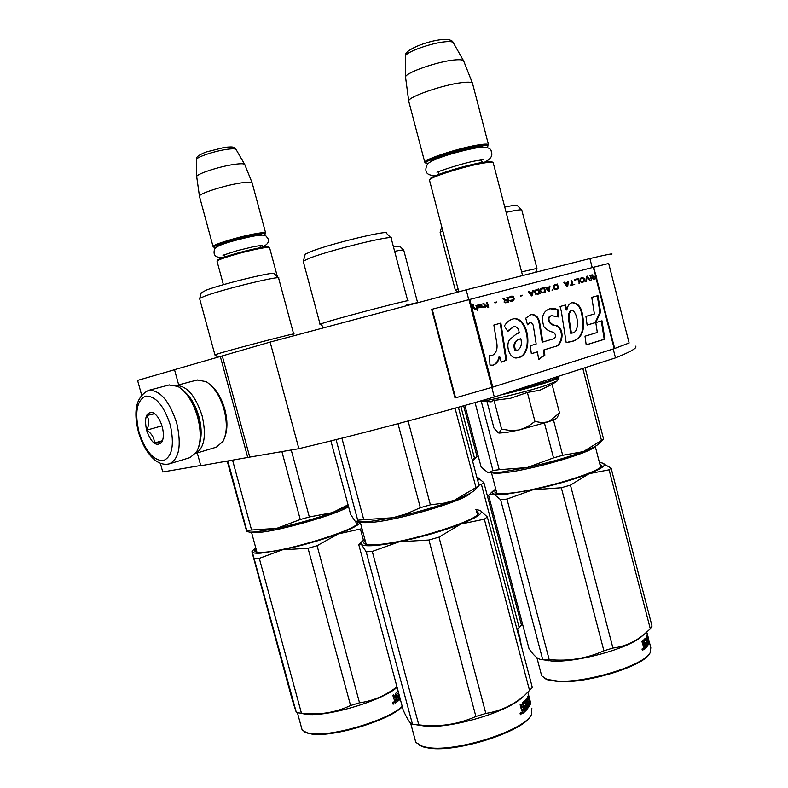 <?xml version="1.0" encoding="UTF-8"?>
<svg xmlns="http://www.w3.org/2000/svg" width="788" height="788" viewBox="0 0 788 788"><rect width="100%" height="100%" fill="white"/><g stroke="black" fill="none" stroke-linecap="round" stroke-linejoin="round"><path stroke-width="1.18" d="M611.764 254.238C613.586 253.244 606.287 254.682 589.877 258.553L466.171 289.846L270.126 342.091L222.275 355.92L249.757 457.099L200.773 465.747L197.276 452.933M174.522 369.72L137.585 380.387L141.564 394.857M222.275 355.92L174.503 369.661L178.669 384.879M491.791 387.401L494.312 397.014C433.193 414.803 359.062 434.395 298.879 448.687L249.757 457.099M466.171 289.846L468.742 299.607M270.126 342.091L298.879 448.687M613.202 348.976L615.497 357.87L494.312 397.014M589.877 258.553L592.212 267.595M635.404 346.159C637.856 347.666 631.218 351.566 615.497 357.87M160.358 463.255L162.752 471.992L200.704 465.491M220.285 356.422L247.806 457.71M269.654 247.649C269.082 247.048 265.083 247.481 257.637 248.959C242.635 251.933 219.547 258.769 217.321 260.867L217.114 261.527M269.338 247.462L268.708 247.097C268.147 246.506 264.246 246.92 257.026 248.358C242.448 251.244 220.039 257.883 217.862 259.932L217.321 260.867M217.547 260.473L217.862 259.932M263.753 235.208L264.837 234.528C266.177 233.149 262.374 233.307 253.421 234.982C236.952 238.094 212.051 245.895 213.972 247.284L213.026 246.437C213.361 244.507 237.69 237.06 253.628 234.056C261.911 232.49 265.94 232.214 265.694 233.238M215.922 247.609L213.972 247.284M252.259 183.121C252.229 181.801 248.102 181.792 239.897 183.092C223.979 185.613 199.945 193.336 199.423 196.035L199.551 196.685M244.871 164.741C244.605 163.5 240.803 163.421 233.484 164.505C219.133 166.623 197.542 173.636 196.665 176.413L199.423 196.035M196.704 177.133L196.616 176.512M522.582 275.573L493.15 162.535C492.352 161.895 488.895 162.111 482.798 163.185C465.511 166.13 432.967 176.187 429.893 179.477L429.559 180.482M492.864 162.367L491.998 161.875C491.21 161.254 487.861 161.461 481.931 162.495C465.137 165.342 433.548 175.113 430.553 178.324L429.893 179.477M430.081 179.142L430.553 178.324M486.57 147.474L487.427 146.824C489.112 145.061 485.861 144.834 477.666 146.144C458.124 149.218 421.984 161.294 425.983 163.293L424.732 162.131C424.594 159.166 459.424 147.878 478.04 144.953C485.26 143.79 488.767 143.81 488.58 145.022M427.874 163.727L425.983 163.293M472.633 83.646C472.495 82.1 468.88 81.765 461.788 82.622C443.171 84.749 408.893 96.599 408.696 100.834L408.864 101.731M463.787 61.159C463.364 59.75 460.025 59.376 453.77 60.036C437.025 61.7 406.381 72.447 405.505 76.85L408.696 100.834M405.554 77.884L405.436 77.037M506.152 432.523L498.912 433.095L501.582 429.096L510.624 430.593L519.046 429.992L506.152 432.523M559.51 412.932L557.195 417.601C557.008 418.389 554.21 419.738 548.783 421.669L559.51 412.932L552.073 384.386L539.888 390.198L527.379 392.463L510.575 398.255L494.046 400.402L489.978 401.762M480.552 400.984L481.389 401.003C488.008 401.122 526.689 391.803 546.094 385.371L557.323 380.88L558.662 377.659M498.243 432.848L493.938 428.012L486.974 401.496M548.783 421.669L519.046 429.992M494.046 400.402L501.582 429.096M519.745 429.824L527.556 426.722L534.953 421.442L541.957 422.703L548.271 421.856M527.379 392.463L534.953 421.442M198.615 447.16C201.531 439.074 201.433 429.017 198.34 416.97C194.636 404.283 189.189 395.064 181.998 389.321M169.469 463.827C179.24 458.843 181.664 445.289 176.748 423.156C169.371 400.816 159.974 389.883 148.538 390.365C136.334 396.561 132.975 410.45 138.452 432.011C142.086 444.442 147.494 453.721 154.655 459.847C159.531 463.758 164.465 465.087 169.469 463.827L190.026 457.592L196.527 452.036C200.979 443.585 201.364 431.982 197.67 417.216C193.119 401.978 186.52 391.705 177.871 386.396L169.006 384.987M138.944 431.913C145.091 450.775 153.167 460.369 163.165 460.694C172.227 456.892 174.591 444.944 170.257 424.86C163.717 405.249 155.443 395.674 145.435 396.147C136.757 400.698 134.59 412.626 138.944 431.913M146.558 430.199C151.237 442.954 156.27 447.023 161.648 442.403C163.727 438.709 163.914 433.469 162.21 426.672C160.102 419.679 157.107 415.059 153.207 412.814C146.312 411.474 144.096 417.266 146.558 430.199M154.675 413.739L146.814 415.512C149.326 419.709 149.316 424.584 146.775 430.14C151.818 433.705 154.359 438 154.379 443.043L162.161 441.428L162.476 440.699L154.379 443.043M146.775 430.14L161.964 425.845M225.023 436.385C227.624 429.027 227.565 420.024 224.826 409.376C221.576 398.137 216.69 389.893 210.189 384.633M195.601 453.435L216.444 447.141L223.043 441.319C227.033 433.4 227.368 422.841 224.068 409.661C220.029 396.029 214.05 386.672 206.121 381.609L197.059 380.013M195.631 453.396C204.387 448.116 206.564 435.616 202.142 415.877C195.552 395.743 186.884 385.637 176.138 385.578M200.191 441.27C201.787 434.168 201.373 425.983 198.94 416.724C196.123 406.854 191.967 399.112 186.47 393.507M406.726 305.054L417.66 302.553M472.239 459.798L477.036 456.626L463.63 405.79M474.484 458.133L460.881 406.569M393.389 246.614L399.723 246.151L403.653 250.111M394.63 251.323C400.787 250.101 403.85 249.766 403.84 250.308M477.036 456.626L475.775 457.976M472.564 461.019L475.814 457.936M520.021 638.388L521.479 646.406M517.972 630.233L519.637 637.315M517.815 632.459L518.849 635L518.08 631.474L519.479 637.364M518.051 630.558L519.637 637.364M519.558 637.699L519.656 636.921M519.735 639.738L519.922 637.61M477.715 480.522C479.35 479.183 479.409 478.257 477.873 477.755L476.917 477.538M478.119 477.843L483.901 482.67L481.399 484.325L478.749 484.453M483.901 482.67L521.459 625.081L519.174 627.524L481.399 484.325M519.174 627.524L516.997 629.415M519.558 637.788L519.213 636.359L519.558 637.788M293.668 334.082C299.43 331.886 239.877 347.291 220.502 353.034L214.75 354.876C215.173 354.501 216.079 355.28 217.498 357.23M227.249 461.216L246.614 531.142L246.762 530.462L251.569 530.019L276.696 528.384L255.184 531.989L249.747 532.176L246.92 531.516M251.569 530.019L232.598 460.3M246.762 530.462L227.87 461.108M309.32 516.958L332.388 512.633C314.757 518.839 296.199 524.089 276.696 528.384L300.258 519.519L309.32 516.958L291.235 449.997M300.258 519.519L281.887 451.593M201.226 292.85L206.239 290.122C223.378 283.572 277.465 270.609 274.322 273.731L278.459 277.888M201.373 292.309L199.758 298.347L205.018 296.042C223.605 289.068 282.321 274.904 278.755 278.184M199.758 298.347L199.709 298.938M348.06 504.812L332.388 512.633L348.404 506.093M396.955 686.821C385.667 695.617 373.187 700.946 359.515 702.807L350.561 705.516C335.195 712.746 318.825 715.307 301.44 713.179L296.396 712.687L252.268 551.886C252.751 553.048 255.637 553.462 260.936 553.127L282.468 549.807L259.291 558.357L254.435 558.653M402.304 706.737C389.627 720.301 333.058 737.509 311.871 734.091L304.838 732.091M402.215 706.403C388.395 720.134 332.132 736.987 310.994 733.608L307.192 732.909L302.168 730.121L301.449 727.472M397.802 697.193L399.161 696.572L397.91 697.587L397.516 696.109L398.767 695.095L398.304 693.381L396.128 694.799L397.723 701.29L395.31 702.965L392.788 695.321L393.724 694.711L394.867 697.961L395.881 697.321L395.29 693.637L398.176 691.381M393.133 695.095L393.803 697.597L394.758 697.932M398.285 691.775L399.831 697.538M400.166 698.779L398.245 700.433M400.284 699.232L398.344 700.827L397.95 699.35L399.457 698.138L399.161 696.572M397.723 701.29L394.877 702.866M398.137 693.233L395.369 695.203L397.024 701.369M395.379 700.887L396.669 700.286L396.275 698.798L395.044 699.645L395.379 700.887L394.709 700.946L395.487 701.044M396.275 698.798L394.374 699.705L394.709 700.946M395.044 699.645L394.374 699.705M392.591 703.497L393.36 701.98L393.99 702.64L393.232 704.167L392.591 703.497M392.976 702.108L392.976 704.078M300.612 713.347L308.029 714.509C330.586 716.272 383.608 699.961 397.073 687.274M296.396 712.687L292.417 700.443L252.012 552.132L251.983 551.236L252.259 551.876L252.534 550.674L255.795 547.995M361.997 528.659L338.17 533.929L317.091 545.71L308.039 548.29L282.468 549.807M338.082 533.969C320.549 540.341 302.04 545.621 282.557 549.788M360.155 522.217C359.545 524.719 352.216 528.62 338.17 533.929M363.406 540.144L360.54 529.477M359.515 702.807L317.091 545.71M350.561 705.516L308.039 548.29M301.44 713.179L259.291 558.357M356.964 524L355.88 522.671M256.061 548.98C254.219 550.605 254.445 551.669 256.75 552.171L263.172 552.309C287.856 551.265 359.663 528.738 357.555 522.927L357.013 521.922M256.405 550.231L256.09 552.004M256.524 552.122L256.11 550.615M393.192 703.034L392.552 702.985M458.133 289.206L455.415 290.26M521.626 271.909L536.943 268.413M499.237 469.707L527.142 467.55L501.592 472.081L487.87 472.376L489.161 472.573L492.933 470.495L499.237 469.707L481.173 401.003M492.933 470.495L475.046 402.56M603.076 439.645L598.338 444.127C596.585 445.978 591.581 448.471 583.317 451.613C567.449 457.454 548.724 462.763 527.142 467.55L553.531 457.887L562.681 455.297L583.317 451.613L603.598 439.172L585.08 367.701M601.559 440.738L582.815 368.429M562.681 455.297L553.452 419.886M553.531 457.887L544.459 423.117M504.734 207.067C512.88 205.373 517.066 204.87 517.302 205.54L521.686 209.953M506.123 212.376C516.327 210.14 521.577 209.391 521.873 210.14M442.748 230.667L440.187 232.499M487.526 472.268L481.163 467.176L464.89 405.436M599.461 462.654L601.943 462.93L611.094 468.092L652.031 626.096L650.307 628.814L643.973 634.517C634.606 642.151 624.254 646.662 612.926 648.041L603.894 650.799C586.627 658.571 568.394 661.496 549.177 659.576L542.646 659.339L500.626 499.71L493.544 493.869C495.8 494.647 500.4 494.697 507.354 493.997L532.915 489.772L506.96 499.08L500.626 499.71M649.962 653.025L649.539 653.685C643.53 666.224 586.242 683.836 558.2 681.571L547.818 679.896L544.823 678.517M649.322 641.964L650.809 647.736L650.159 652.73C644.082 665.446 585.848 683.334 557.382 681.049L546.852 679.345L541.681 675.868L541.139 673.839M648.268 639.206L647.933 639.698M645.835 643.451L646.81 643.136L646.002 644.082L645.599 642.555L646.416 641.609L645.953 639.826L644.486 641.127L646.121 647.844L644.338 649.42L641.905 641.471L642.614 640.9L643.717 644.279L644.456 643.688L643.776 639.886L645.303 638.28M641.954 641.442L642.594 643.914L643.638 644.259M645.244 638.359L645.589 639.698M646.17 641.915L646.495 643.175M645.973 637.916L647.608 644.131L647.096 644.21M647.47 639.334L648.751 641.826L647.825 643.225M647.903 642.003L647.677 642.663M647.509 640.486L647.283 641.146M648.357 640.309L647.982 641.156M647.165 634.783L646.81 636.911L648.051 641.146M648.672 639.226L647.125 633.168L648.041 637.64M648.928 640.427L647.598 636.024L647.273 637.325M647.884 636.202L648.14 637.403M648.14 637.423L647.391 634.734L647.608 635.65L646.928 635.817M647.539 639.324L647.785 640.102M647.234 634.764L647.47 635.68M648.524 639.984L647.953 640.132M647.598 636.024L646.721 636.389M646.781 637.669L647.224 639.373M647.322 637.581L647.391 639.157M648.248 638.91L649.223 643.008L646.554 647.401L646.15 645.874L647.145 644.742L646.81 643.136M648.357 642.86L646.387 646.79M649.095 642.19L648.603 642.289M646.121 647.844L643.924 649.194M645.825 639.659L643.786 641.117M644.259 643.865L644.614 645.244M645.057 646.938L645.313 647.933M644.279 647.303L645.254 646.751L644.85 645.224L643.944 646.012L644.279 647.303L643.491 647.381L644.377 647.47L643.619 647.549M644.85 645.224L643.944 646.012M643.205 646.278L643.491 647.381M647.697 639.295L647.972 640.388M647.716 639.098L648.061 640.368M647.578 639.314L647.864 640.408M647.815 639.245L647.982 639.895M642.141 649.844L642.673 648.307L643.254 649.026L642.742 650.553L642.141 649.844M642.259 648.593L642.525 649.312M642.535 649.391L642.387 650.336M648.209 643.166L646.495 636.576L647.608 644.131M541.267 659.497L552.142 661.093C577.072 662.56 627.327 648.888 641.186 636.891L642.447 635.817M542.646 659.339L542.272 659.418C538.834 660.068 534.422 656.512 529.034 648.751L488.57 495.258L489.368 494.48L493.524 493.859L492.372 493.14L492.303 491.939L495.731 488.934M611.094 468.092L609.104 469.835L589.099 473.686L570.453 485.122L561.322 487.742L532.915 489.772M589.03 473.716C573.24 479.754 554.565 485.103 533.023 489.752M601.943 462.93C607.686 464.29 603.401 467.875 589.099 473.686M650.307 628.814L609.104 469.835M612.926 648.041L570.453 485.122M603.894 650.799L561.322 487.742M549.177 659.576L506.96 499.08M601.086 466.545L600.101 465.097M496.016 490.008C494.293 491.554 494.48 492.628 496.548 493.229C498.843 493.859 503.108 493.849 509.353 493.219C538.637 490.658 601.589 471.776 601.658 465.698L599.747 463.748M496.361 491.338L496.174 493.111M648.898 640.171L648.504 638.585L648.898 640.171M642.624 649.391L642.082 649.342M407.76 300.908C413.73 298.514 351.675 314.55 328.172 321.504L319.879 324.183C320.48 323.838 321.494 324.715 322.922 326.803L323.08 327.749M330.891 440.906L350.68 514.554L355.152 521.193L356.787 521.587L357.713 520.218L363.751 519.656L392.877 517.736L367.119 521.922L356.176 521.705M363.751 519.656L341.894 438.167M357.713 520.218L336.072 439.625M479.084 485.723L474.731 489.939C472.603 492.441 465.885 495.839 454.577 500.153C436.04 506.989 415.473 512.85 392.877 517.736L406.559 513.786L420.339 507.689L430.386 504.832L444.678 503.059L454.577 500.153L479.084 485.723L458.38 407.268M476.031 487.742L455.04 408.204M430.386 504.832L408.115 421.019M420.339 507.689L397.989 423.708M305.025 254.928L305.202 254.219L312.294 251.017C333.019 243.118 389.203 229.663 386.356 233.189L390.946 237.828M305.202 254.219L303.419 260.986L311.073 257.597C333.551 249.195 394.571 234.479 391.291 238.173M303.419 260.986L303.331 261.734M480.217 510.437L487.329 516.958L532.333 687.51L524.936 695.115C513.254 705.122 500.213 711.219 485.822 713.416L475.893 716.469C458.232 724.379 439.546 727.216 419.817 724.98L412.479 724.241L366.184 551.797L361.387 544.38C362.785 545.621 366.814 546.035 373.473 545.611C380.259 545.148 388.848 543.868 399.24 541.78L372.271 551.423L366.184 551.797M530.787 715.583C524.306 731.047 457.818 752.668 429.568 748.176L423.983 747.122L419.531 745.32M531.861 708.156L531.457 714.519C524.975 730.19 457.326 752.185 428.623 747.635L422.959 746.571L415.808 742.394L414.921 739.095M527.32 704.649L527.999 704.955M527.96 697.321L528.295 697.892M528.827 699.557L529.595 702.866M528.039 697.626L526.827 699.183M528.531 701.468L528.797 702.197M525.035 706.688L526.325 706.127L525.192 707.279L524.749 705.624L525.882 704.472L525.379 702.561L523.38 704.167L525.153 711.436L522.848 713.347L522.286 712.943L521.922 708.983L521.075 708.382L520.129 704.787L521.026 704.108L522.405 707.673L523.222 707.003L522.533 702.876L525.222 700.256L525.626 700.69L524.759 700.808L525.182 702.394L522.513 704.314M520.346 704.63L521.065 707.328L522.139 707.693M525.763 704.6L526.177 706.146M525.626 700.69L527.33 707.122L526.611 707.22M527.96 702.798L528.817 702.64L529.25 704.275L527.684 706.018M528.029 705.063L527.605 705.733M527.596 703.418L527.014 703.369L525.96 699.38L527.812 706.521L527.33 707.122M528.817 702.64L528.118 703.694M527.694 696.513L526.817 699.143L528.226 703.684M528.009 692.8L529.989 700.355L528.187 694.563L528.718 699.577M528.354 697.213L528.305 698.001M528.512 698.306L528.679 698.946M528.078 693.076L530.038 700.768M530.107 700.749L529.881 701.744M529.556 703.664L529.349 704.659M530.344 701.625L530.127 704.669M530.196 704.649L528.226 697.892L526.916 699.527M526.67 699.921L527.152 701.763M527.507 699.783L527.94 701.418L527.438 701.507M528.019 701.606L527.487 701.694M528.856 701.034L529.881 705.487L525.734 710.904L525.291 709.249L526.67 707.87L526.325 706.127M528.935 704.876L525.576 710.323M529.792 704.58L529.014 704.728M525.153 711.436L522.365 713.15M523.153 707.063L523.577 708.668M524.03 710.382L524.325 711.515M522.858 711.012L524.099 710.313L523.665 708.658L522.493 709.624L522.858 711.012L522.05 711.072L522.956 711.18M523.665 708.658L521.686 709.673L522.05 711.072M522.493 709.624L521.686 709.673M528.571 701.093L528.837 702.63M528.758 701.064L528.955 702.896M528.068 701.586L528.364 702.719M528.236 701.29L528.6 702.679M528.009 696.444L528.226 697.252M529.093 700.571L529.162 701.241M527.743 696.503L528.118 697.912M527.605 696.71L527.94 697.951M527.399 697.163L527.625 698.01M525.251 700.227L525.379 700.719M520.149 713.967L520.898 712.254L521.528 712.992L520.789 714.696L520.149 713.967M520.444 712.45L520.474 714.549M528.255 705.93L526.374 698.818L525.941 699.399M528.147 696.415L528.965 699.527M415.345 724.615L426.347 726.339C452.667 728.112 505.571 712.48 521.055 698.483L522.04 697.626M412.479 724.241C410.607 724.349 407.514 719.641 403.21 710.116L358.806 544.813L359.653 543.74L361.377 544.37L361.534 541.908L364.805 539.15M487.329 516.958L484.334 519.184L460.95 524.03C477.863 517.174 484.226 512.614 480.04 510.358L475.844 509.57M460.95 524.03L438.975 537.12L428.938 540.016L399.24 541.78M460.862 524.069C442.432 531.132 421.925 537.022 399.349 541.76M529.664 690.869L484.334 519.184M485.822 713.416L438.975 537.12M475.893 716.469L428.938 540.016M418.792 724.871L372.271 551.423M365.139 540.381C363.032 542.4 363.435 543.75 366.371 544.449L375.817 544.705C405.327 543.375 479.38 520.326 478.424 513.037L477.764 514.15L476.563 512.289M478.424 513.037L476.179 510.821M365.524 541.829L365.386 544.163M529.969 702.197L529.556 700.483L529.969 702.197M520.74 713.435L520.09 713.376M595.157 276.243L593.305 276.736L591.483 275.051L593.039 277.012L592.379 278.115L593.098 279.06L596.782 278.489L595.206 274.076L595.304 276.815M594.172 279.179L596.368 278.597M593.61 278.814L592.803 278.41L592.931 277.553L595.639 276.726L596.014 278.174L593.61 278.814M595.492 276.155L593.305 276.736M593.64 276.647L591.906 274.943M592.241 274.854L591.473 275.051M593.945 278.725L593.256 278.804M593.591 278.716L592.99 278.676M593.325 278.588L592.803 278.41M496.598 341.943C497.937 348.877 496.341 353.467 491.81 355.713L489.496 355.477L489.959 365.09L493.012 365.189C496.45 364.036 498.676 361.2 499.69 356.698L501.355 362.155L506.654 360.106L500.873 323.09L493.869 325.04L496.598 341.943M504.35 326.025L507.807 331.413L513.52 326.833C517.519 325.119 521.814 333.59 516.534 333.836L509.669 339.569C504.872 346.099 510.378 360.48 517.903 357.624C533.309 356.57 529.861 317.781 514.288 318.657C510.092 319.396 506.782 321.849 504.35 326.025M552.802 339.027L542.863 341.992L540.066 324.814C539.12 317.525 536.096 314.097 530.984 314.53L525.744 318.185L527.467 324.774L530.097 322.765C531.979 322.666 533.112 323.996 533.486 326.734L536.175 344.001L530.294 345.755L531.339 353.733L537.455 351.872L538.667 359.525L544.863 355.122L544.025 349.882L554.782 346.621C562.79 346.198 565.538 328.054 555.895 325.296C551.354 325.848 545.257 317.81 551.738 315.663L558.229 316.963L558.554 310.029L554.693 308.453L549.6 308.847C542.863 311.398 540.962 317.357 543.927 326.734C546.714 329.936 549.906 331.758 553.491 332.211C556.318 334.87 556.239 337.116 553.265 338.948L552.802 339.027M561.361 311.447L566.188 342.691L573.073 341.174C581.869 338.18 585.139 330.113 582.854 316.953C581.859 307.625 578.284 302.838 572.127 302.612C569.281 303.488 567.537 305.921 566.887 309.881L565.429 305.025L560.081 306.512L561.361 311.447M587.119 325.089L595.777 322.528L600.594 312.156L597.954 295.638L591.758 297.362L594.388 313.949L585.947 316.402L587.119 325.089M604.898 339.135L601.973 320.785L595.787 322.617L597.324 332.467L585.011 336.19L586.183 344.908L604.898 339.135L604.229 339.283L601.303 320.982M591.768 279.829L590.596 275.288L589.946 275.455L591.433 279.917L589.946 275.455M590.242 280.233L587.306 276.155L586.42 276.391L585.839 281.414L586.499 281.237L587.011 276.854L589.582 280.41L590.242 280.233L586.971 276.243L586.42 276.391M582.293 282.36L584.44 281.06L584.174 278.637L582.578 277.504L580.185 278.341L580.116 281.277L581.219 282.331L583.376 281.966L584.233 280.695L583.278 277.947L581.101 277.79M578.963 283.247L579.623 283.069L578.441 278.489L574.422 279.553L574.58 280.144L577.929 279.257L579.298 283.158L578.106 278.578L574.422 279.553M564.513 282.173L563.824 282.35L566.838 286.487L567.744 286.241L568.355 281.158L567.675 281.336L567.527 282.636L565.272 283.227L564.513 282.173L563.834 282.35M553.383 285.847L554.23 289.117L558.653 288.674L557.451 284.035L553.383 285.847M552.959 289.452L552.102 290.417L552.959 289.452M549.335 291.166L549.975 286.005L549.275 286.192L549.128 287.502L546.813 288.113L546.035 287.049L545.335 287.236L548.409 291.412L549.335 291.166L549.275 286.192M540.637 288.792L540.154 290.309L541.129 292.604L545.621 292.151L544.41 287.472L540.637 288.792M535.013 290.279L534.52 291.796L535.505 294.111L540.026 293.648L538.805 288.96L535.013 290.279M522.198 295.175L520.523 295.618L520.651 296.121L522.336 295.677L522.198 295.175L520.523 295.618M488.668 307.369L487.398 302.523L486.649 302.72L487.92 307.566L488.668 307.369L486.649 302.73M479.015 304.848L477.597 305.114L478.71 307.812L482.069 307.251L482.286 306.532L479.321 307.537L479.055 307.054L481.173 306.384L481.961 305.291L481.182 304.385L479.015 304.848M570.325 285.029L570.453 285.522L574.718 284.379L572.797 284.369L571.733 280.262L571.054 280.439L572.118 284.547L570.325 285.029M528.423 291.698L531.555 295.914L532.501 295.658L533.161 290.447L532.452 290.634L532.294 291.964L529.93 292.584L529.142 291.511L528.423 291.698M484.866 304.079L482.886 303.715L484.295 304.454L484.778 306.305L483.507 307.093L484.886 306.719L485.103 307.547L486.403 305.872L485.408 306.138L484.866 304.079L482.906 303.764M508.91 297.608L508.92 298.15L512.062 296.771L513.027 297.5L513.244 299.824L509.531 300.494L510.378 301.243L512.633 300.967L514.022 299.834L513.756 297.303L512.564 296.209L510.299 296.485L508.91 297.608M506.891 297.381L507.452 299.519L505.374 300.07L503.837 298.189L502.98 298.416L504.694 300.464L504.064 302.05L505.315 302.809L508.871 301.971L507.63 297.184L506.891 297.381L507.63 297.184M496.548 301.971L494.815 302.434L494.953 302.947L496.686 302.484L496.548 301.971L494.815 302.434M476.592 305.38L475.952 305.547L477.233 310.423L477.863 310.255L476.592 305.38L475.952 305.547M593.216 267.339L432.198 309.221L455.572 397.832L492.756 387.115L614.197 348.66L629.129 342.977L608.671 263.458L593.216 267.339L595.206 274.076M472.987 304.552L471.342 310.324L472.514 310.009L473.086 307.527L475.056 309.339L475.814 309.132L473.273 306.699L473.746 304.355L472.987 304.552L473.746 304.355M491.495 355.772L489.515 355.841M506.654 360.106L505.995 360.254L500.222 323.267M501.326 362.056L505.995 360.254M499.69 356.698L499.031 356.846C498.036 361.16 495.997 363.948 492.914 365.208M507.541 330.99L513.52 326.833M518.051 357.585C532.786 355.112 528.64 318.638 514.072 318.736M542.863 341.992L542.193 342.14L539.396 324.971C538.49 317.859 535.564 314.412 530.639 314.629M558.554 310.029L550.142 308.719M557.589 316.54L557.884 310.196M555.895 325.296L555.235 325.454C550.044 325.818 544.863 317.712 551.078 315.83L551.442 315.752M554.782 346.621L554.112 346.769C562.228 346.237 564.809 328.202 555.235 325.454M544.025 349.882L554.112 346.769M544.863 355.122L544.193 355.27L543.365 350.03M538.618 359.22L544.193 355.27M537.455 351.872L531.329 353.674M527.339 324.311L529.763 322.873M566.887 309.881L566.227 310.048L564.76 305.212M582.854 316.953L582.184 317.111C581.229 308.01 577.791 303.203 571.871 302.681M571.152 341.48L572.384 341.253C581.199 338.416 584.469 330.369 582.184 317.111M587.109 325.04L595.098 322.676L599.914 312.314L597.284 295.825M595.777 322.528L595.098 322.676M600.594 312.156L599.914 312.314M586.173 344.849L604.229 339.283M587.011 276.854L586.499 281.237M565.272 283.227L564.178 282.262M567.527 282.636L564.937 283.316M568.355 281.158L567.675 281.336M567.744 286.241L568.02 281.247M566.838 286.487L567.409 286.33M557.451 284.035L554.683 284.764M558.653 288.674L557.116 284.123M555.895 289.403L558.318 288.763M552.683 290.27L552.634 289.541M548.409 291.412L549 291.245M546.035 287.049L545.345 287.236M546.813 288.113L545.7 287.137M549.128 287.502L546.478 288.211M544.41 287.472L541.602 288.221M545.621 292.151L544.075 287.571M542.824 292.9L545.296 292.24M538.805 288.96L535.978 289.708M540.026 293.648L538.47 289.048M537.209 294.397L539.691 293.737M522.001 295.766L521.873 295.264M480.375 304.385L479.606 304.582M480.907 304.355L480.05 304.464M481.182 304.385L480.581 304.444M481.645 304.601L480.857 304.473M481.882 304.976L481.32 304.69M480.119 306.768L480.847 306.473M479.321 307.537L478.809 307.448M479.596 307.576L478.986 307.625M480.128 307.547L479.271 307.665M480.887 307.34L479.803 307.635M482.286 306.532L481.655 306.699M480.995 307.753L481.517 307.507M478.227 304.946L477.597 305.114M478.414 305.123L477.902 305.035M478.621 305.399L478.089 305.212M571.733 280.262L571.064 280.439M572.797 284.369L571.399 280.351M570.453 285.522L574.383 284.468M529.142 291.511L528.433 291.698M529.93 292.584L528.807 291.599M532.294 291.964L529.595 292.673M533.161 290.447L532.452 290.634M532.501 295.658L532.836 290.536M531.555 295.914L532.166 295.746M485.408 306.138L484.531 304.168M486.403 305.872L485.073 306.227M485.516 306.552L486.186 306.374M485.733 307.379L485.181 306.64M484.886 306.719L483.507 307.093M484.778 306.305L483.399 306.68M511.392 296.19L510.289 296.485M512.023 296.13L511.067 296.278M512.564 296.209L511.698 296.219M513.155 296.485L512.23 296.298M513.5 296.83L512.821 296.574M513.756 297.303L513.175 296.918M514.15 298.829L513.421 297.391M511.54 301.252L512.308 301.055M510.457 300.573L509.925 300.386M510.88 300.671L510.131 300.652M511.392 300.642L510.545 300.76M507.452 299.519L505.049 300.159L502.98 298.416M508.871 301.971L507.295 297.273M505.945 302.75L508.546 302.06M496.351 302.572L496.223 302.06M477.863 310.255L476.257 305.468M473.273 306.699L473.421 304.444M475.814 309.132L472.948 306.788M473.086 307.527L472.189 310.098L471.519 310.275L491.958 387.351M596.782 278.489L595.62 273.958M517.164 350.286L514.741 349.99C512.771 344.277 514.554 340.583 520.1 338.919L520.592 338.82M572.748 332.9L570.729 333.294L568.788 320.992C567.764 316.264 568.404 312.826 570.729 310.679L571.123 310.61M581.81 281.858L580.658 281.543L580.086 279.307L582.618 278.115L583.514 278.814L583.878 280.686L581.81 281.858M566.858 286.064L565.154 283.68L567.518 283.05L566.858 286.064M555.412 288.901L554.23 288.585L553.639 286.31L556.909 284.813L557.805 288.26L555.412 288.901M548.438 290.979L546.695 288.575L549.118 287.935L548.438 290.979M542.341 292.387L541.139 292.072L540.538 289.777L543.868 288.26L544.774 291.737L542.341 292.387M537.052 293.796L535.505 293.569L534.914 291.264L538.253 289.738L539.169 293.234L536.224 293.914M478.454 306.108L480.483 304.798L481.232 305.596L478.621 306.729L478.533 305.862M531.595 295.47L529.822 293.047L532.284 292.397L531.595 295.47M505.364 302.365L504.468 301.942L504.625 301.036L507.61 300.13L508.014 301.656L505.364 302.365M520.848 338.761C522.119 344.464 520.976 348.286 517.44 350.227L515.401 349.842C513.559 343.962 515.352 340.268 520.76 338.751L520.848 338.761M571.399 333.137L569.458 320.834C568.414 316.254 569.054 312.806 571.389 310.492L572.374 310.354C578.589 313.782 579.751 332.575 572.236 333.029L570.729 333.294M569.458 320.834L568.788 320.992M582.145 281.769L581.337 281.887M581.672 281.799L580.953 281.779M581.288 281.69L580.658 281.543M580.992 281.454L580.451 281.188M580.786 281.099L580.067 279.73M567.193 285.975L565.479 283.591M555.747 288.812L554.929 288.93M555.264 288.841L554.535 288.822M554.87 288.733L554.23 288.585M554.555 288.497L554.013 288.221M554.338 288.132L553.629 286.733M548.773 290.89L547.03 288.487M542.676 292.299L541.849 292.417M542.183 292.328L541.445 292.309M541.78 292.22L541.139 292.072M541.464 291.984L540.913 291.708M541.248 291.619L540.529 290.211M536.559 293.826L535.82 293.806M536.155 293.717L535.505 293.569M535.84 293.481L535.288 293.205M535.623 293.116L534.894 291.698M479.153 305.37L479.725 304.995M480.335 306.276L478.621 306.729M478.946 306.64L478.779 306.02M531.92 295.382L530.147 292.959M505.689 302.277L504.97 302.356M505.295 302.267L504.675 302.218M505 302.129L504.468 301.942M455.572 397.832L455.011 397.891L431.657 309.379L432.198 309.221M261.429 235.06C261.389 234.302 258.031 234.558 251.362 235.829C237.06 238.528 215.508 245.324 217.803 246.378M196.606 159.836L196.606 159.235C197.345 156.773 214.986 150.971 226.786 149.336C232.815 148.499 235.967 148.627 236.233 149.72L244.615 164.278M483.3 147.159C482.798 146.45 479.882 146.538 474.553 147.405C458.626 149.927 428.899 159.668 430.406 161.816M405.534 56.687L405.534 55.84C406.283 51.929 431.302 42.995 445.082 41.794C450.234 41.311 453.011 41.685 453.415 42.946L463.502 60.656M511.067 391.606L546.498 381.688C555.195 378.841 559.155 377.117 558.367 376.516L558.298 376.349M500.557 395.005C517.608 391.045 532.993 386.878 546.714 382.515C555.412 379.668 559.362 377.935 558.574 377.334L558.446 376.841M169.351 384.899L148.134 390.484M251.835 532.195L259.075 532.393C279.395 531.014 338.16 514.032 348.542 506.625M394.483 697.547L393.803 697.597M396.128 694.799L395.428 694.878M396.069 695.134L395.369 695.203M393.99 702.64L393.34 702.679M492.086 472.79C494.017 473.48 498.361 473.421 505.128 472.613C532.402 469.678 591.325 452.539 594.654 446.668M643.372 643.835L642.594 643.914M649.223 643.008L648.386 643.175M644.486 641.127L643.806 641.205M644.456 641.462L643.894 641.53M643.254 649.026L642.486 649.085M361.209 522.237C363.061 522.769 366.4 522.818 371.237 522.395C397.94 520.543 465.363 500.528 470.466 493.101M521.863 707.269L521.065 707.328M529.881 705.487L528.994 705.664M523.38 704.167L522.552 704.255M523.33 704.541L522.592 704.62M521.528 712.992L520.75 713.032M593.709 267.211L614.679 348.493M469.717 299.351L472.12 308.512M472.514 310.009L492.756 387.115M596.142 278.656L614.197 348.66M540.066 324.814L539.396 324.971M468.919 299.558L471.559 309.645M471.904 308.994L472.189 310.098M515.401 349.842L514.741 349.99M293.274 335.796L292.998 334.752M277.425 276.854L269.634 247.875M223.388 284.695L217.015 261.163M224.826 254.573L224.284 257.154M259.488 245.6L261.311 247.55M265.595 232.854L252.239 183.19M213.026 246.437L199.394 196.113M244.871 164.83L252.052 182.619M236.016 149.316C233.642 147.514 235.287 146.204 224.531 147.366L206.131 151.976C198.803 154.881 195.631 157.304 196.606 159.235L196.665 176.413M458.803 291.767L429.44 180.019M438.847 171.587L438.463 174.522M480.788 160.053L482.66 162.367M488.452 144.549L472.623 83.774M424.732 162.131L408.667 100.972M463.807 61.326L472.406 83.055M453.179 42.513C452.351 40.168 448.697 39.183 442.206 39.577C427.254 40.818 403.407 50.255 405.534 55.84L405.505 76.85M491.17 401.86L480.631 400.964M552.083 384.426L556.712 381.303M162.042 441.388L161.648 442.403M154.34 413.661L153.207 412.814M176.088 385.559L197.374 379.934M254.238 246.526L262.177 245.324M222.974 255.253L237.375 250.614L254.14 246.546M261.163 247.462C267.26 245.038 269.535 242.083 267.969 238.606C265.576 236.095 267.654 233.573 252.121 236.361C232.736 240.665 215.291 245.59 214.582 249.175C213.597 252.515 212.809 258.956 224.353 257.026M477.853 160.506L483.251 159.659M436.995 172.316L437.015 172.326C435.34 172.395 464.654 162.298 477.587 160.555M484.886 162.013C490.816 159.028 492.953 155.541 491.298 151.552C491.042 147.612 485.91 146.42 475.873 147.967C459.079 151.089 432.385 158.624 427.51 164.121C424.821 168.957 423.983 176.187 436.207 175.419M403.791 250.397L417.581 302.553M517.874 630.262L517.539 629.001M517.017 629.474L519.233 627.475M249.747 532.176L246.92 531.476M278.666 278.312L293.638 333.974M199.591 298.494L214.897 354.807M251.5 532.195L256.937 552.201M308.138 733.401L307.192 732.909M394.867 697.961L394.187 698.02M395.527 701.054L394.857 701.103M302.168 730.121L297.46 712.845M356.629 523.074L356.895 524.069M356.974 523.931L357.555 522.927M252.534 550.674L251.983 551.226M308.029 714.509L301.351 713.179M455.267 290.23L457.749 292.043M536.756 268.501L535.82 271.86M521.833 210.268L536.923 268.334M441.684 226.629L440.236 232.017M440.098 232.164L455.346 290.171M491.476 472.78L496.883 493.318M595.236 446.343L600.604 467.028M547.818 679.896L546.852 679.345M643.717 644.279L642.929 644.357M648.022 640.378L647.736 639.285M647.736 635.886L646.771 632.143M541.681 675.868L536.884 657.665M548.34 660.846L542.272 659.418M600.919 465.669L601.116 466.427M601.254 466.348L601.658 465.698M492.796 491.21L489.446 494.421M641.186 636.891L643.973 634.517M359.072 522.168L356.787 521.587M406.894 305.399L406.598 304.68M391.193 238.34L407.721 300.78M303.193 261.192L320.036 324.085M360.264 522.227L366.223 544.41M423.983 747.122L422.959 746.571M528.118 697.557L527.832 696.484M522.247 707.732L521.439 707.791M523.005 711.19L522.198 711.249M415.808 742.394L410.676 723.285M477.429 512.85L477.764 514.14M361.534 541.908L359.663 543.73M521.055 698.483L524.936 695.115M426.347 726.339L419.817 724.98M491.81 355.713L491.151 355.861M518.928 332.664L519.587 332.506M552.595 339.106L553.265 338.948M551.078 315.821L551.738 315.663M529.438 322.922L530.097 322.765M568.759 341.913L569.428 341.765M517.44 350.227L516.77 350.374M520.1 338.909L520.76 338.751M570.719 310.659L571.389 310.492M571.566 333.176L572.236 333.029"/></g></svg>
